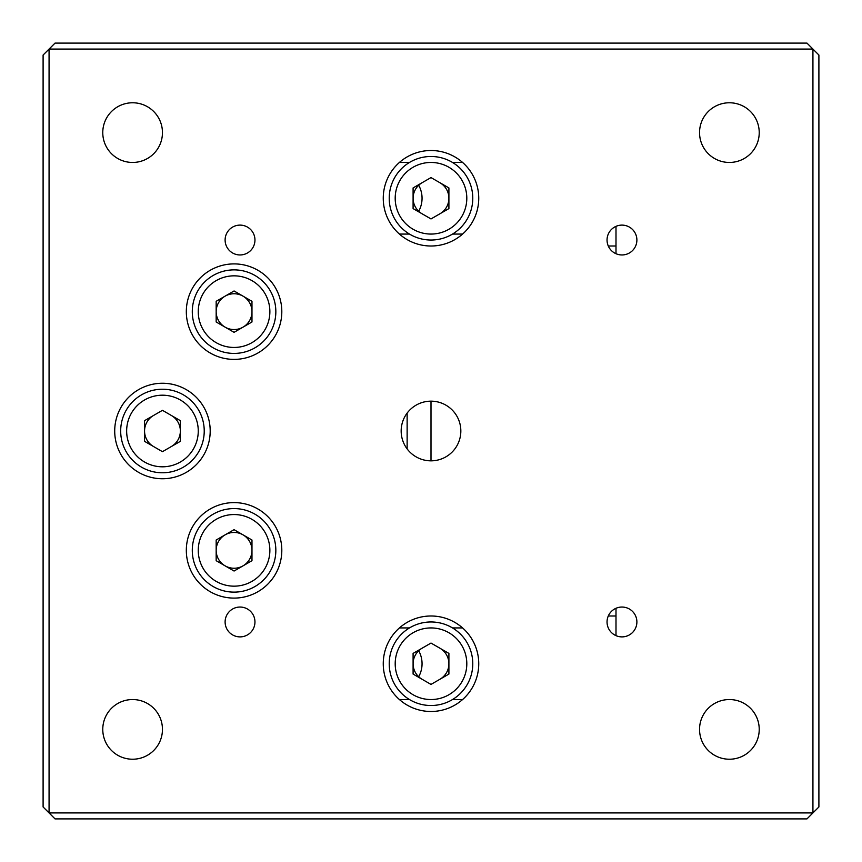<?xml version="1.0" encoding="UTF-8"?>
<svg xmlns="http://www.w3.org/2000/svg" width="862" height="862" viewBox="0 0 862 862"><rect width="100%" height="100%" fill="white"/><g stroke="black" fill="none" stroke-linecap="round" stroke-linejoin="round"><path stroke-width="1.29" d="M234.065 263.901A47.744 47.744 0 0 0 186.321 311.645A47.744 47.744 0 0 0 234.065 359.389A47.744 47.744 0 0 0 281.809 311.645A47.744 47.744 0 0 0 234.065 263.901M240.035 225.111A14.923 14.923 0 0 0 225.111 240.035A14.923 14.923 0 0 0 240.035 254.958A14.923 14.923 0 0 0 254.958 240.035A14.923 14.923 0 0 0 240.035 225.111M621.965 225.111A14.923 14.923 0 0 0 607.042 240.035A14.923 14.923 0 0 0 621.965 254.958A14.923 14.923 0 0 0 636.889 240.035A14.923 14.923 0 0 0 621.965 225.111M621.965 607.042A14.923 14.923 0 0 0 607.042 621.965A14.923 14.923 0 0 0 621.965 636.889A14.923 14.923 0 0 0 636.889 621.965A14.923 14.923 0 0 0 621.965 607.042M240.035 607.042A14.923 14.923 0 0 0 225.111 621.965A14.923 14.923 0 0 0 240.035 636.889A14.923 14.923 0 0 0 254.958 621.965A14.923 14.923 0 0 0 240.035 607.042M132.619 102.772A29.836 29.836 0 0 0 102.772 132.619A29.836 29.836 0 0 0 132.619 162.455A29.836 29.836 0 0 0 162.455 132.619A29.836 29.836 0 0 0 132.619 102.772M729.381 102.772A29.836 29.836 0 0 0 699.545 132.619A29.836 29.836 0 0 0 729.381 162.455A29.836 29.836 0 0 0 759.228 132.619A29.836 29.836 0 0 0 729.381 102.772M729.381 699.545A29.836 29.836 0 0 0 699.545 729.381A29.836 29.836 0 0 0 729.381 759.228A29.836 29.836 0 0 0 759.228 729.381A29.836 29.836 0 0 0 729.381 699.545M132.619 699.545A29.836 29.836 0 0 0 102.772 729.381A29.836 29.836 0 0 0 132.619 759.228A29.836 29.836 0 0 0 162.455 729.381A29.836 29.836 0 0 0 132.619 699.545M431 150.516A47.744 47.744 0 0 0 383.256 198.26A47.744 47.744 0 0 0 431 246.004A47.744 47.744 0 0 0 478.744 198.26A47.744 47.744 0 0 0 431 150.516M431 615.996A47.744 47.744 0 0 0 383.256 663.74A47.744 47.744 0 0 0 431 711.484A47.744 47.744 0 0 0 478.744 663.74A47.744 47.744 0 0 0 431 615.996M234.065 502.611A47.744 47.744 0 0 0 186.321 550.355A47.744 47.744 0 0 0 234.065 598.099A47.744 47.744 0 0 0 281.809 550.355A47.744 47.744 0 0 0 234.065 502.611M162.455 383.256A47.744 47.744 0 0 0 114.711 431A47.744 47.744 0 0 0 162.455 478.744A47.744 47.744 0 0 0 210.199 431A47.744 47.744 0 0 0 162.455 383.256M431 401.164A29.836 29.836 0 0 0 401.164 431A29.836 29.836 0 0 0 431 460.836A29.836 29.836 0 0 0 460.836 431A29.836 29.836 0 0 0 431 401.164L431 460.836M818.9 55.039L806.961 43.1L55.039 43.1L43.1 55.039L43.1 806.961L55.039 818.9L806.961 818.9L818.9 806.961L818.9 55.039M49.069 49.069L49.069 812.931L812.931 812.931L812.931 49.069L49.069 49.069M399.418 234.065L409.482 234.065M452.518 234.065L462.582 234.065M462.582 627.935L452.518 627.935M409.482 627.935L399.418 627.935M418.695 185.255A26.851 26.851 0 0 1 418.695 211.265M418.695 650.735A26.851 26.851 0 0 1 418.695 676.745M407.133 413.092L407.133 448.908L407.133 413.092M608.292 615.996L615.996 615.996M608.292 246.004L615.996 246.004M615.996 635.639L615.996 608.292L615.996 635.639M615.996 253.708L615.996 226.361L615.996 253.708M462.582 162.455L452.518 162.455M409.482 162.455L399.418 162.455M462.582 699.545L452.518 699.545M409.482 699.545L399.418 699.545M162.455 389.225A41.775 41.775 0 0 1 204.229 431A41.775 41.775 0 0 1 162.455 472.775A41.775 41.775 0 0 1 120.68 431A41.775 41.775 0 0 1 162.455 389.225M162.455 410.323L180.352 420.667L180.352 441.333L162.455 451.677L144.547 441.333L144.547 420.667L162.455 410.323M153.501 415.495A17.908 17.908 0 0 0 153.501 446.505M171.409 446.505A17.908 17.908 0 0 0 171.409 415.495M234.065 329.553A17.908 17.908 0 0 1 216.168 311.645A17.908 17.908 0 0 1 234.065 293.748A17.908 17.908 0 0 1 251.973 311.645A17.908 17.908 0 0 1 234.065 329.553M234.065 269.871A41.775 41.775 0 0 1 275.84 311.645A41.775 41.775 0 0 1 234.065 353.42A41.775 41.775 0 0 1 192.291 311.645A41.775 41.775 0 0 1 234.065 269.871M234.065 332.323L216.168 321.979L216.168 301.312L234.065 290.968L251.973 301.312L251.973 321.979L234.065 332.323M234.065 568.252A17.908 17.908 0 0 1 216.168 550.355A17.908 17.908 0 0 1 234.065 532.447A17.908 17.908 0 0 1 251.973 550.355A17.908 17.908 0 0 1 234.065 568.252M234.065 508.58A41.775 41.775 0 0 1 275.84 550.355A41.775 41.775 0 0 1 234.065 592.129A41.775 41.775 0 0 1 192.291 550.355A41.775 41.775 0 0 1 234.065 508.58M234.065 571.032L216.168 560.688L216.168 540.021L234.065 529.677L251.973 540.021L251.973 560.688L234.065 571.032M431 156.485A41.775 41.775 0 0 1 472.775 198.26A41.775 41.775 0 0 1 431 240.035A41.775 41.775 0 0 1 389.225 198.26A41.775 41.775 0 0 1 431 156.485M431 177.583L448.908 187.927L448.908 208.593L431 218.937L413.092 208.593L413.092 187.927L431 177.583M422.046 182.755A17.908 17.908 0 0 0 422.046 213.765M439.954 213.765A17.908 17.908 0 0 0 439.954 182.755M431 621.965A41.775 41.775 0 0 1 472.775 663.74A41.775 41.775 0 0 1 431 705.515A41.775 41.775 0 0 1 389.225 663.74A41.775 41.775 0 0 1 431 621.965M431 643.063L448.908 653.407L448.908 674.073L431 684.417L413.092 674.073L413.092 653.407L431 643.063M422.046 648.235A17.908 17.908 0 0 0 422.046 679.245M439.954 679.245A17.908 17.908 0 0 0 439.954 648.235M162.455 466.805A35.805 35.805 0 0 0 198.26 431A35.805 35.805 0 0 0 162.455 395.195A35.805 35.805 0 0 0 126.649 431A35.805 35.805 0 0 0 162.455 466.805M234.065 347.451A35.805 35.805 0 0 0 269.871 311.645A35.805 35.805 0 0 0 234.065 275.84A35.805 35.805 0 0 0 198.26 311.645A35.805 35.805 0 0 0 234.065 347.451M234.065 586.16A35.805 35.805 0 0 0 269.871 550.355A35.805 35.805 0 0 0 234.065 514.549A35.805 35.805 0 0 0 198.26 550.355A35.805 35.805 0 0 0 234.065 586.16M431 234.065A35.805 35.805 0 0 0 466.805 198.26A35.805 35.805 0 0 0 431 162.455A35.805 35.805 0 0 0 395.195 198.26A35.805 35.805 0 0 0 431 234.065M431 699.545A35.805 35.805 0 0 0 466.805 663.74A35.805 35.805 0 0 0 431 627.935A35.805 35.805 0 0 0 395.195 663.74A35.805 35.805 0 0 0 431 699.545"/></g></svg>
